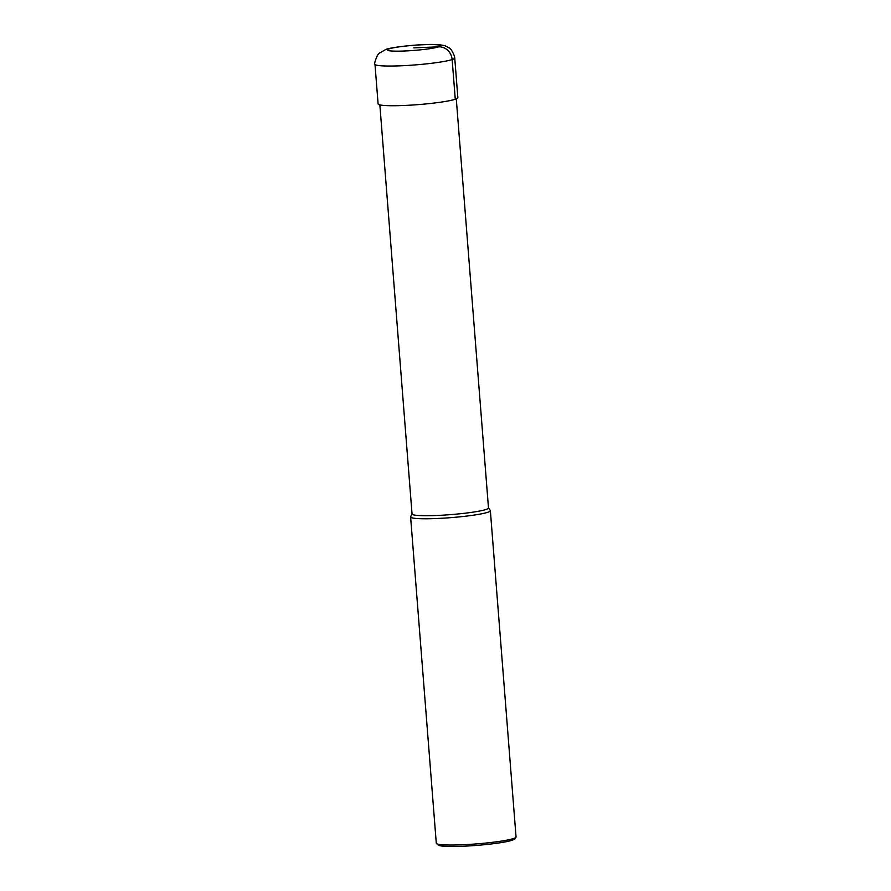 <?xml version="1.0" encoding="UTF-8"?>
<svg xmlns="http://www.w3.org/2000/svg" width="891" height="891" viewBox="0 0 891 891"><rect width="100%" height="100%" fill="white"/><g stroke="black" fill="none" stroke-linecap="round" stroke-linejoin="round"><path stroke-width="1.34" d="M456.281 98.879L488.48 507.948A38.335 3.675 175.5 0 1 485.996 509.485A38.335 3.675 -4.5 0 1 443.518 515.121A38.335 3.675 -4.5 0 1 412.043 513.973L379.856 104.893M412.043 513.862L410.651 516.747A40.006 3.831 -4.5 0 0 410.606 516.969A40.006 3.831 -4.5 0 0 443.451 518.161A40.006 3.831 -4.5 0 0 487.778 512.28A40.006 3.831 175.5 0 0 490.362 510.688A40.006 3.831 175.5 0 0 490.284 510.476L488.468 507.848M490.362 510.688L516.045 836.95A40.006 3.831 175.5 0 1 515.889 837.328A40.006 3.831 175.5 0 1 513.45 838.542A40.006 3.831 -4.5 0 1 471.027 844.3A40.006 3.831 -4.5 0 1 436.501 843.577A40.006 3.831 -4.5 0 1 436.289 843.231L410.606 516.969M436.501 843.577L438.283 845.091A38.335 3.675 -4.5 0 0 471.372 845.782A38.335 3.675 -4.5 0 0 512.024 840.269A38.335 3.675 175.5 0 0 514.363 839.099L515.889 837.328M455.268 99.246L452.149 59.552A40.006 3.831 -4.5 0 0 454.733 57.96L457.863 97.654A40.006 3.831 175.5 0 1 455.268 99.246A40.006 3.831 175.5 0 1 410.94 105.127A40.006 3.831 175.5 0 1 378.107 103.935L374.977 64.241A40.006 3.831 -4.5 0 0 407.822 65.433A40.006 3.831 -4.5 0 0 452.149 59.552A13.332 12.374 -108.4 0 0 438.673 46.844L413.814 47.869M438.673 46.844A26.663 2.562 -4.5 0 0 423.247 44.728A26.663 2.562 -4.5 0 0 388.955 48.894A26.663 2.562 -4.5 0 0 404.391 50.999A26.663 2.562 -4.5 0 0 438.673 46.844M454.733 57.96L454.466 56.155C452.149 50.687 450.278 47.891 448.841 47.769C446.079 46.232 445.567 45.163 436.044 44.55C421.254 43.793 391.093 47.112 385.792 49.473L379.254 53.204L377.439 55.309C375 60.978 374.187 63.952 374.977 64.241"/></g></svg>
